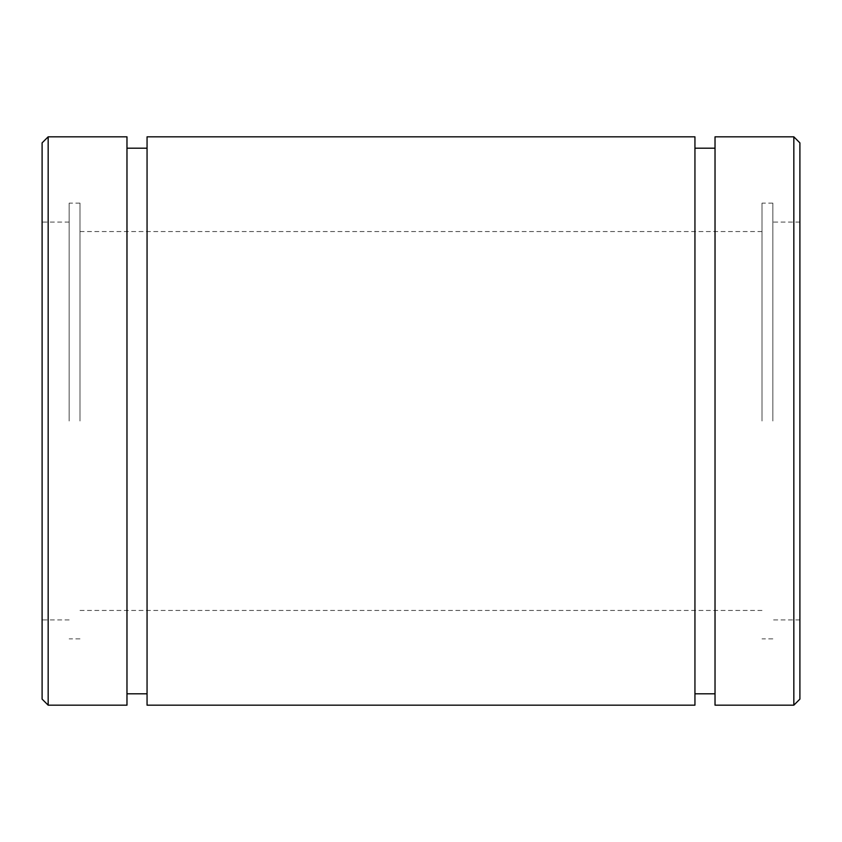 <?xml version="1.0" encoding="UTF-8"?>
<svg xmlns="http://www.w3.org/2000/svg" width="842" height="842" viewBox="0 0 842 842"><rect width="100%" height="100%" fill="white"/><g stroke="black" fill="none" stroke-linecap="round" stroke-linejoin="round"><path stroke-width="0.63" stroke-dasharray="4.21 3.16" d="M147.055 705.175L147.055 136.825M694.945 705.175L694.945 136.825M42.1 699.113L42.1 142.887M48.162 705.175L48.162 136.825M69.16 421L69.16 203.132L69.16 421M42.1 421L42.1 222.077L42.1 421M79.99 421L79.99 203.132L79.99 421M126.974 705.175L126.974 136.825M715.026 705.175L715.026 136.825M793.838 705.175L793.838 136.825M147.055 421L147.055 693.808L147.055 421M126.974 421L126.974 693.808L126.974 421M799.9 699.113L799.9 142.887M799.9 421L799.9 222.077L799.9 421M772.84 421L772.84 203.132L772.84 421M762.01 421L762.01 203.132L762.01 421M694.945 421L694.945 693.808L694.945 421M715.026 421L715.026 693.808L715.026 421M69.16 222.077L42.1 222.077M69.16 619.923L42.1 619.923M79.99 203.132L69.16 203.132M79.99 638.867L69.16 638.867M799.9 222.077L772.84 222.077M799.9 619.923L772.84 619.923M772.84 203.132L762.01 203.132M772.84 638.867L762.01 638.867M762.01 231.55L79.99 231.55M762.01 610.45L79.99 610.45"/><path stroke-width="1.26" d="M147.055 136.825L147.055 705.175L694.945 705.175L694.945 136.825L147.055 136.825M42.1 142.887L42.1 699.113L48.162 705.175L48.162 136.825L42.1 142.887M48.162 136.825L126.974 136.825L126.974 705.175L48.162 705.175M715.026 136.825L715.026 705.175L793.838 705.175L793.838 136.825L715.026 136.825M793.838 136.825L799.9 142.887L799.9 699.113L793.838 705.175M126.974 693.808L147.055 693.808M126.974 148.192L147.055 148.192M715.026 148.192L694.945 148.192M715.026 693.808L694.945 693.808"/></g></svg>
